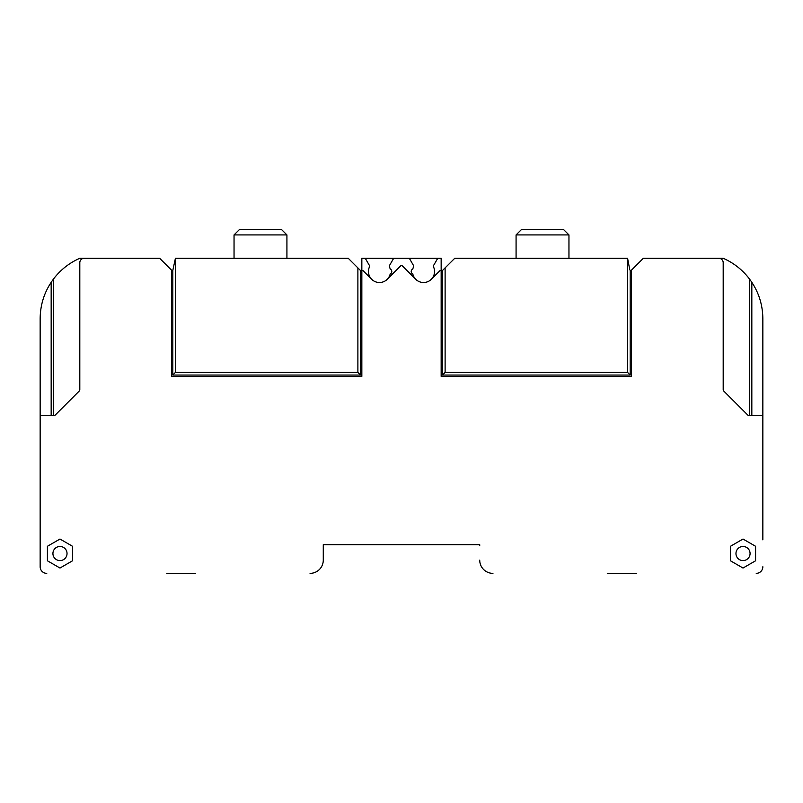 <?xml version="1.0" encoding="UTF-8"?>
<svg xmlns="http://www.w3.org/2000/svg" width="803" height="803" viewBox="0 0 803 803"><rect width="100%" height="100%" fill="white"/><g stroke="black" fill="none" stroke-linecap="round" stroke-linejoin="round"><path stroke-width="1.2" d="M568.956 234.928L516.078 234.928L521.358 229.638L563.666 229.638L568.956 234.928L568.956 258.285M516.078 234.928L516.078 258.285M286.922 234.928L234.044 234.928L239.334 229.638L281.642 229.638L286.922 234.928L286.922 258.285M234.044 234.928L234.044 258.285M195.49 573.362L166.843 573.362M40.15 539.867L40.15 566.747A6.615 6.615 0 0 0 46.765 573.362M751.829 415.603L751.829 282.325C759.076 293.296 762.75 305.481 762.85 318.861L762.85 539.867M636.377 573.362L607.289 573.362M479.722 544.715L479.722 545.598A0.883 0.883 0 0 0 478.839 544.715L479.722 544.715M323.278 544.715L324.161 544.715A0.883 0.883 0 0 0 323.278 545.598A0.883 0.883 0 0 1 324.161 544.715A0.883 0.883 0 0 0 323.278 545.598L323.278 560.143A13.219 13.219 0 0 1 310.058 573.362M762.85 415.603L748.858 415.603A1.325 1.325 0 0 1 747.924 415.211L723.834 391.131A2.208 2.208 0 0 1 723.192 389.575L723.192 262.691A4.406 4.406 0 0 0 718.785 258.285L643.354 258.285L631.268 270.36A0.883 0.883 0 0 1 630.204 270.501L630.204 375.061L442.483 375.061L442.483 270.501L454.749 258.285L627.585 258.285L627.585 372.431L445.113 372.431L442.483 375.061M40.15 566.747L40.15 318.861L40.15 415.603L54.142 415.603A1.325 1.325 0 0 0 55.076 415.211L79.166 391.131A2.208 2.208 0 0 0 79.808 389.575L79.808 262.691A4.406 4.406 0 0 1 84.215 258.285L159.646 258.285L171.471 270.109L171.471 376.386L361.842 376.386L361.842 270.621L360.959 270.621A0.883 0.883 0 0 1 360.517 270.501L360.517 375.061L172.796 375.061L175.415 372.431L357.887 372.431L357.887 267.921L360.336 270.36M172.796 375.061L172.796 270.501A0.883 0.883 0 0 1 171.732 270.36A0.883 0.883 0 0 0 172.796 270.501L175.415 258.285L175.415 372.431M761.987 308.242A66.097 66.097 0 0 1 762.117 309.045M40.883 309.045A66.097 66.097 0 0 1 41.013 308.242M442.483 270.501A0.883 0.883 0 0 1 442.041 270.621L439.994 270.621L431.321 279.293A11.021 11.021 0 0 0 433.67 267.188L433.67 265.331L437.735 258.285L441.158 258.285L441.158 376.386L631.529 376.386L631.529 270.109M175.415 258.285L348.251 258.285L357.887 267.921M445.113 267.921L445.113 372.431M762.85 566.747A6.615 6.615 0 0 1 756.235 573.362M492.942 573.362A13.219 13.219 0 0 1 479.722 560.143M324.161 544.715L478.839 544.715A0.883 0.883 0 0 1 479.722 545.598M437.735 258.285L361.842 258.285L361.842 270.621L363.006 270.621L371.679 279.293A11.021 11.021 0 0 0 387.257 279.293L400.567 265.984A1.325 1.325 0 0 1 402.433 265.984L415.743 279.293A11.021 11.021 0 0 0 431.321 279.293M47.417 546.281L47.417 560.785L59.984 568.032L72.541 560.785L72.541 546.281L59.984 539.034L47.417 546.281M730.459 546.281L730.459 560.785L743.016 568.032L755.583 560.785L755.583 546.281L743.016 539.034L730.459 546.281M67.03 553.528A7.046 7.046 0 0 0 59.984 546.482A7.046 7.046 0 0 0 52.928 553.528A7.046 7.046 0 0 0 59.984 560.584A7.046 7.046 0 0 0 67.03 553.528M750.072 553.528A7.046 7.046 0 0 0 743.016 546.482A7.046 7.046 0 0 0 735.97 553.528A7.046 7.046 0 0 0 743.016 560.584A7.046 7.046 0 0 0 750.072 553.528M629.783 269.888L627.585 258.285M84.215 258.285L79.808 258.285A66.097 66.097 0 0 0 51.171 282.325C43.924 293.296 40.25 305.481 40.15 318.861M718.785 258.285L723.192 258.285A66.097 66.097 0 0 1 751.829 282.325M360.517 375.061L357.887 372.431M627.585 372.431L630.204 375.061M51.171 415.603L51.171 282.325M53.369 415.603L53.369 279.203M749.631 415.603L749.631 279.203M393.671 258.285L389.606 265.331L389.606 267.188A11.021 11.021 0 0 1 390.208 269.075A2.64 2.64 0 0 1 390.208 273.923A11.021 11.021 0 0 1 376.085 281.983A11.021 11.021 0 0 1 369.33 267.188A11.021 11.021 0 0 0 371.679 279.293M409.329 258.285L413.394 265.331L413.394 267.188A11.021 11.021 0 0 0 412.792 269.075A2.64 2.64 0 0 0 412.792 273.923A11.021 11.021 0 0 0 415.743 279.293M387.257 279.293A11.021 11.021 0 0 0 390.208 273.923M365.265 258.285L369.33 265.331L369.33 267.188M433.67 267.188A11.021 11.021 0 0 1 426.915 281.983A11.021 11.021 0 0 1 412.792 273.923"/></g></svg>

